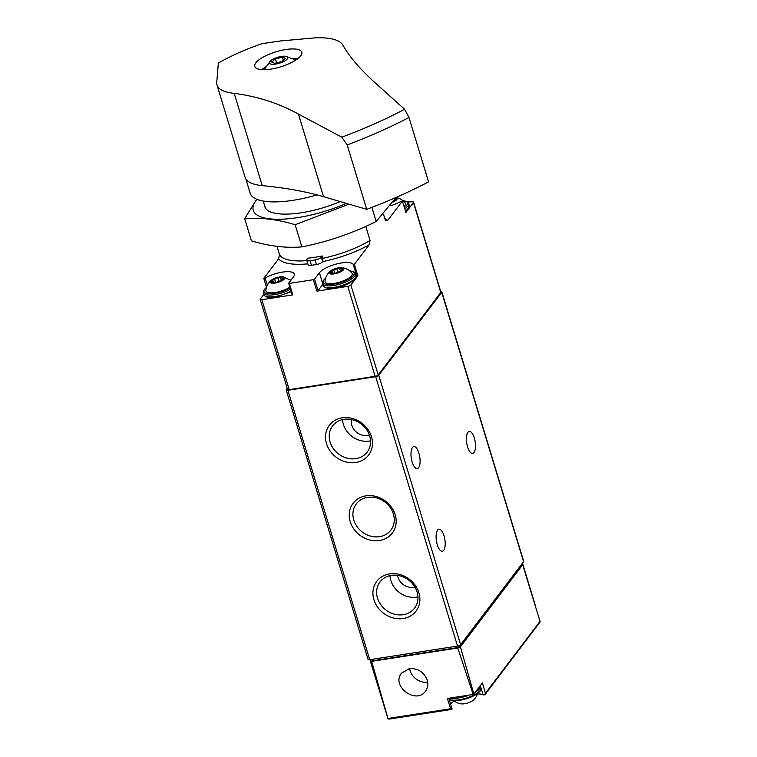 <?xml version="1.0" encoding="UTF-8"?>
<svg xmlns="http://www.w3.org/2000/svg" width="757" height="757" viewBox="0 0 757 757"><rect width="100%" height="100%" fill="white"/><g stroke="black" fill="none" stroke-linecap="round" stroke-linejoin="round"><path stroke-width="1.14" d="M287.234 388.436L286.326 389.637A2.536 0.814 -16.9 0 0 286.212 390.016A2.536 0.814 -16.9 0 0 287.868 390.29L375.68 376.674A2.536 0.814 -16.9 0 0 378.755 375.311L441.728 292.316A2.536 0.814 -16.9 0 0 441.842 291.937A2.536 0.814 -16.9 0 0 440.886 291.606A151.93 48.722 -16.9 0 0 440.744 291.606M480.326 685.653L483.108 694.812A2.025 0.653 -16.9 0 0 484.452 694.841L485.445 693.28L482.427 682.88L473.873 694.15A2.536 0.814 -16.9 0 1 473.163 694.462L457.767 647.992A2.536 0.814 -16.9 0 0 460.407 646.819L473.873 694.15M483.108 694.812A18.234 5.848 -16.9 0 0 477.535 693.923M454.181 701.01A18.234 5.848 -16.9 0 0 450.585 704.067M451.655 709.423L451.901 709.3A2.025 0.653 -16.9 0 0 452.052 708.921L448.816 698.247M371.346 659.442L370.324 660.785A2.536 0.814 -16.9 0 0 370.296 661.041A2.536 0.814 -16.9 0 0 371.659 661.344L388.076 718.98L389.59 718.961M388.076 718.98L370.296 661.041M485.256 694.264L540.186 621.857L522.671 564.76A5.062 1.628 -16.9 0 0 522.775 564.192A5.062 1.628 -16.9 0 0 522.103 563.672M522.671 564.76L460.407 646.819M409.319 668.62L401.513 673.134C390.877 685.956 416 704.881 425.472 691.198C427.809 687.952 428.377 684.233 427.185 680.041C423.825 671.961 417.873 668.147 409.319 668.62M451.901 709.3L450.623 708.751L447.349 698.474L473.163 694.462M457.767 647.992L371.659 661.344M485.19 694.349L484.452 694.841M371.545 659.413L371.838 660.35A2.536 0.814 -16.9 0 0 373.494 660.624L456.679 647.727A2.536 0.814 -16.9 0 0 459.754 646.355L521.412 565.101A2.536 0.814 -16.9 0 0 521.526 564.722L521.459 564.514M409.651 668.573A14.998 12.992 -142.8 0 0 427.667 682.189M286.212 390.016L368.063 659.423A2.536 0.814 -16.9 0 0 369.719 659.697L457.531 646.081A2.536 0.814 -16.9 0 0 460.606 644.718L523.579 561.722A2.536 0.814 -16.9 0 0 523.693 561.344L441.842 291.937M395.173 514.703A24.631 21.328 -142.8 0 0 355.582 500.595A24.631 21.328 -142.8 0 0 367.334 539.258A24.631 21.328 -142.8 0 0 395.173 514.703M418.886 592.722A24.631 21.328 -142.8 0 0 379.285 578.622A24.631 21.328 -142.8 0 0 391.038 617.286A24.631 21.328 -142.8 0 0 418.886 592.722M371.469 436.675A24.631 21.328 -142.8 0 0 331.878 422.576A24.631 21.328 -142.8 0 0 343.631 461.24A24.631 21.328 -142.8 0 0 371.469 436.675M474.317 438A11.137 4.277 81.2 0 0 469.245 431.424A11.137 4.277 81.2 0 0 466.728 443.091A11.137 4.277 81.2 0 0 472.661 453.443A11.137 4.277 81.2 0 0 474.317 438M444.018 535.786A11.137 4.277 81.2 0 0 438.937 529.209A11.137 4.277 81.2 0 0 436.42 540.877A11.137 4.277 81.2 0 0 442.353 551.228A11.137 4.277 81.2 0 0 444.018 535.786M418.914 453.169A11.137 4.277 81.2 0 0 413.842 446.602A11.137 4.277 81.2 0 0 411.325 458.269A11.137 4.277 81.2 0 0 417.258 468.621A11.137 4.277 81.2 0 0 418.914 453.169M477.676 693.488A15.197 15.197 0 0 1 473.21 700.263A7.646 2.451 163.1 0 1 461.297 703.878A15.197 15.197 0 0 1 453.822 700.736M342.571 419.586A21.688 18.783 -142.8 0 0 370.533 440.811M351.532 419.567A13.162 11.402 -142.8 0 0 351.835 425.33A13.162 11.402 -142.8 0 0 369.359 434.953M369.681 435.918A21.688 18.783 -142.8 0 0 352.857 419.889A21.688 18.783 -142.8 0 0 332.607 425.879A21.688 18.783 -142.8 0 0 338.53 453.954A21.688 18.783 -142.8 0 0 367.164 452.099A21.688 18.783 -142.8 0 0 369.681 435.918M389.987 575.632A21.688 18.783 -142.8 0 0 417.949 596.847M397.576 575.367A13.162 11.402 -142.8 0 0 397.993 577.25A13.162 11.402 -142.8 0 0 414.902 587.044M417.088 591.965A21.688 18.783 -142.8 0 0 400.264 575.926A21.688 18.783 -142.8 0 0 380.014 581.925A21.688 18.783 -142.8 0 0 385.938 610A21.688 18.783 -142.8 0 0 414.571 608.145A21.688 18.783 -142.8 0 0 417.088 591.965M393.385 513.946A21.688 18.783 -142.8 0 0 376.56 497.907A21.688 18.783 -142.8 0 0 356.31 503.907A21.688 18.783 -142.8 0 0 362.234 531.982A21.688 18.783 -142.8 0 0 390.867 530.127A21.688 18.783 -142.8 0 0 393.385 513.946M322.823 261.572L322.898 258.26A55.706 17.865 163.1 0 0 370.05 240.452L369.179 244.814A58.242 18.679 -16.9 0 1 322.823 261.572L322.662 261.78A5.062 1.628 -16.9 0 1 316.511 264.515L311.42 265.3A5.062 1.628 -16.9 0 1 308.108 264.761L306.717 260.171A5.062 1.628 -16.9 0 0 310.029 260.711L315.111 259.925A5.062 1.628 -16.9 0 0 321.261 257.191L322.198 255.961L322.898 258.26M365.773 226.39L370.05 240.452M263.218 201.04L265.243 207.692M276.996 246.366L279.465 254.503L278.595 258.856L263.796 278.368L265.168 278.018A18.234 5.848 -16.9 0 1 283.241 272A18.234 5.848 -16.9 0 1 294.331 274.081A18.234 5.848 -16.9 0 1 293.527 276.797L288.701 283.156L289.325 283.411L313.351 279.683L314.581 279.144L319.407 272.785A18.234 5.848 -16.9 0 1 337.102 263.852A18.234 5.848 -16.9 0 1 353.226 264.363L354.38 264.316L369.179 244.814M306.859 260.635A55.706 17.865 163.1 0 1 279.465 254.503M306.717 260.171A5.062 1.628 -16.9 0 1 306.935 259.414L307.872 258.184A55.706 17.865 -16.9 0 0 322.198 255.961M307.834 263.852A58.242 18.679 163.1 0 1 278.595 258.856M383.6 214.581L385.341 220.296L387.603 220.533A58.242 18.679 -16.9 0 0 384.707 218.234M322.709 284.5L318.072 290.612L316.842 291.161L347.804 286.364A2.536 0.814 -16.9 0 0 350.879 284.992L357.862 275.794L354.38 264.316M263.786 294.435L260.294 299.043A2.536 0.814 -16.9 0 0 260.19 299.412L287.518 389.372A2.536 0.814 -16.9 0 0 289.174 389.647L375.131 376.314A2.536 0.814 -16.9 0 0 378.216 374.952L440.782 292.486A2.536 0.814 -16.9 0 0 440.896 292.107L413.568 202.157A2.536 0.814 -16.9 0 0 412.603 201.826A150.406 48.24 -16.9 0 0 407.588 201.93M387.603 220.533L402.402 201.021L405.894 212.499L413.454 202.535A2.536 0.814 -16.9 0 0 413.568 202.157M266.492 287.263L263.796 278.368M260.19 299.412A2.536 0.814 -16.9 0 0 261.846 299.687L292.808 294.889L289.325 283.411M402.402 201.021L401.03 201.371A18.234 5.848 -16.9 0 1 390.849 205.658M355.828 275.046A18.234 5.848 -16.9 0 1 356.708 275.841L357.862 275.794M292.193 294.624L292.808 294.889M275.084 283.042A7.646 2.451 163.1 0 1 271.044 280.421A7.646 2.451 163.1 0 1 282.91 276.816A7.646 2.451 163.1 0 1 283.525 279.749A7.646 2.451 163.1 0 1 275.084 283.042M282.219 279.882A2.479 0.795 163.1 0 1 281.945 279.645A2.479 0.795 163.1 0 1 283.317 278.444L284.093 277.762L282.777 277.687A2.479 0.795 163.1 0 1 280.469 277.564A2.479 0.795 163.1 0 1 280.469 277.412L277.951 277.8A2.479 0.795 163.1 0 1 274.554 278.964L272.567 280.109A2.479 0.795 163.1 0 1 272.842 280.345A2.479 0.795 163.1 0 1 271.479 281.547L270.703 282.229L272.018 282.304A2.479 0.795 163.1 0 1 274.318 282.427A2.479 0.795 163.1 0 1 274.327 282.579L276.844 282.191A2.479 0.795 163.1 0 1 280.241 281.027L282.323 280.222M289.836 287.168A14.184 4.551 163.1 0 1 275.198 292.524A14.184 4.551 163.1 0 1 265.868 290.385C266.36 286.335 268.092 283.014 271.044 280.421M334.244 273.864A7.646 2.451 163.1 0 1 330.203 271.252A7.646 2.451 163.1 0 1 342.069 267.647A7.646 2.451 163.1 0 1 342.684 270.571A7.646 2.451 163.1 0 1 334.244 273.864M341.379 270.703A2.479 0.795 163.1 0 1 341.104 270.467A2.479 0.795 163.1 0 1 342.467 269.274L343.252 268.584L341.927 268.517A2.479 0.795 163.1 0 1 339.628 268.385A2.479 0.795 163.1 0 1 339.628 268.233L337.111 268.631A2.479 0.795 163.1 0 1 333.705 269.785L331.727 270.94A2.479 0.795 163.1 0 1 332.001 271.176A2.479 0.795 163.1 0 1 330.639 272.378L329.853 273.059L331.169 273.126A2.479 0.795 163.1 0 1 333.477 273.258A2.479 0.795 163.1 0 1 333.477 273.409L335.994 273.012A2.479 0.795 163.1 0 1 339.401 271.858L341.483 271.044M342.069 267.647C345.968 268.158 349.251 269.956 351.92 273.04A14.184 4.551 163.1 0 1 347.842 278.708A14.184 4.551 163.1 0 1 334.357 283.355A14.184 4.551 163.1 0 1 325.018 281.216C325.519 277.157 327.251 273.845 330.203 271.252M395.968 197.568A7.646 2.451 163.1 0 1 393.337 201.911M394.747 200.851L394.643 200.51A2.479 0.795 163.1 0 1 394.369 200.274A2.479 0.795 163.1 0 1 394.369 200.264L394.586 201.002M394.747 199.64A2.479 0.795 163.1 0 1 395.731 199.072L396.517 198.391L395.58 198.239M394.643 200.51L393.612 201.485M395.334 197.454C399.232 197.956 402.516 199.753 405.184 202.848A14.184 4.551 163.1 0 1 404.039 206.396M218.366 63.039L216.814 81.491A66.086 21.196 163.1 0 0 216.994 84.907A66.086 21.196 163.1 0 0 234.168 93.319C257.749 96.47 279.182 103.387 298.447 114.089L323.551 196.697L366.738 209.329A210.162 67.401 -16.9 0 0 428.547 181.869L408.979 117.467L404.588 109.273L373.069 80.933C359.017 67.95 348.939 55.98 342.836 45.032A66.086 21.196 163.1 0 0 315.035 37.85L280.516 40.954L262.083 43.641C245.713 49.271 231.14 55.744 218.366 63.049M323.551 196.697A506.424 162.424 -16.9 0 0 262.215 185.626A66.086 21.196 -16.9 0 1 245.041 177.214L216.994 84.907M262.641 57.418A24.565 7.873 -16.9 0 0 254.797 66.465A24.565 7.873 -16.9 0 0 288.9 63.787A24.565 7.873 -16.9 0 0 301.797 52.186A24.565 7.873 -16.9 0 0 267.694 54.864A24.565 7.873 -16.9 0 0 262.641 57.418M366.738 209.329L347.179 144.928L341.804 137.178L298.447 114.089M262.196 43.603A99.555 31.926 -16.9 0 0 218.328 63.096M317.117 194.918A65.831 21.111 163.1 0 1 250.17 193.205L245.826 178.917M274.422 58.497A9.623 3.085 163.1 0 1 285.152 56.207A9.623 3.085 163.1 0 1 285.512 60.494A9.623 3.085 163.1 0 1 272.946 64.307A9.623 3.085 163.1 0 1 270.864 60.551A9.623 3.085 163.1 0 1 274.422 58.497M274.715 63.323L281.727 61.572L285.588 58.488L282.437 57.163L275.425 58.914L271.564 61.998L274.715 63.323M283.373 60.257L282.437 57.163M276.617 62.85L275.425 58.914M396.025 197.463L376.191 221.479C352.44 233.326 327.667 241.795 301.863 246.877C286.07 248.239 269.255 246.224 251.409 240.83L244.672 218.678C260.465 217.306 277.289 219.322 295.135 224.725L348.996 204.144M256.926 199.328A67.865 21.764 -16.9 0 0 256.245 200.189A67.865 21.764 -16.9 0 0 275.084 219.218A67.865 21.764 -16.9 0 0 346.394 203.378M256.708 199.242L244.672 218.678M264.676 205.828A55.706 17.865 -16.9 0 0 269.785 211.61A55.706 17.865 -16.9 0 0 340.215 201.57M371.905 207.371L376.191 221.479M295.135 224.725L301.863 246.877M540.101 621.251L485.445 693.28M450.623 708.751L388.029 718.459M373.494 660.624L373.05 659.177M459.754 646.355L459.49 645.484M456.679 647.727L456.244 646.279M287.868 390.29L369.719 659.697M375.68 376.674L457.531 646.081M378.755 375.311L460.606 644.718M441.728 292.316L523.579 561.722M480.26 685.738L480.383 686.06A17.222 5.526 163.1 0 1 475.462 692.068M469.198 695.077A17.222 5.526 163.1 0 1 450.301 698.011M480.383 686.06L480.941 687.895A17.222 5.526 163.1 0 1 468.384 697.424A17.222 5.526 163.1 0 1 449.1 699.184M480.118 690.545A16.209 5.195 163.1 0 1 466.255 698.796A16.209 5.195 163.1 0 1 450.15 699.648M347.804 286.364L375.131 376.314M350.879 284.992L378.216 374.952M413.454 202.535L440.782 292.486M261.846 299.687L289.174 389.647M316.842 291.161L313.351 279.683M318.072 290.612L314.581 279.144M356.708 275.841L353.226 264.363M322.35 282.484L319.407 272.785M267.353 285.2L265.168 278.018M321.261 257.191L322.662 261.78M310.029 260.711L311.42 265.3M315.111 259.925L316.511 264.515M290.082 287.982A16.209 5.195 163.1 0 1 274.592 293.338A16.209 5.195 163.1 0 1 266.464 287.423M290.48 289.288A17.222 5.526 163.1 0 1 274.564 294.653A17.222 5.526 163.1 0 1 263.294 292.808L263.464 290.669L266.53 287.234M291.038 291.123A17.222 5.526 163.1 0 1 275.122 296.489A17.222 5.526 163.1 0 1 263.852 294.643C265.792 297.501 269.71 298.315 275.586 297.085L291.218 291.738M349.772 270.921A16.209 5.195 163.1 0 1 351.863 276.996A16.209 5.195 163.1 0 1 333.742 284.159A16.209 5.195 163.1 0 1 325.624 278.254M349.611 270.788L354.068 271.943L355.402 273.618A17.222 5.526 163.1 0 1 333.723 285.484A17.222 5.526 163.1 0 1 322.444 283.629L322.624 281.5L325.69 278.056M334.272 287.319A17.222 5.526 163.1 0 1 323.002 285.465C324.952 288.322 328.86 289.136 334.736 287.915C347.482 286.184 358.79 277.885 355.951 275.453A17.222 5.526 163.1 0 1 334.272 287.319M403.036 200.719A16.209 5.195 163.1 0 1 404.342 207.409M402.875 200.596L407.332 201.74L408.666 203.425A17.222 5.526 163.1 0 1 404.758 208.771M408.666 203.425L409.225 205.261A17.222 5.526 163.1 0 1 405.317 210.607M271.725 282.37L271.479 281.547M275.699 282.721L274.554 278.964M278.992 281.216L277.951 277.8M283.042 278.567L282.777 277.687M395.466 199.195L395.315 198.694M330.885 273.192L330.639 272.378M334.849 273.551L333.705 269.785M338.142 272.047L337.111 268.631M342.202 269.397L341.927 268.517M341.804 137.178A203.832 65.376 -16.9 0 0 404.588 109.273M234.168 93.319L262.215 185.626M347.179 144.928A210.162 67.401 -16.9 0 0 408.979 117.467M293.489 58.601A21.272 6.822 163.1 0 1 297.425 58.97M262.206 69.663A21.272 6.822 163.1 0 1 265.262 67.174M535.767 606.953L522.775 564.192M451.607 709.423L389.032 719.131M480.941 687.895L479.91 691.415L476.011 694.614L466.378 698.815L455.913 700.745L451.588 700.462L449.194 699.496M292.145 294.776L288.663 283.307M282.91 276.816L290.868 280.298M290.451 279.967L291.085 280.005M263.294 292.808L263.852 294.643M322.444 283.629L323.002 285.465M355.402 273.618L355.951 275.453M409.225 205.261L408.193 208.781L405.487 211.184M282.172 280.374L281.945 279.645M273.381 282.106L272.842 280.345M281.443 280.762L280.469 277.564M341.322 271.205L341.104 270.467M332.531 272.927L332.001 271.176M340.603 271.593L339.628 268.385M285.152 56.207L295.902 60.03M270.864 60.551L264.061 69.71M265.461 66.824L261.761 69.644M297.775 58.696L293.129 58.412"/></g></svg>
